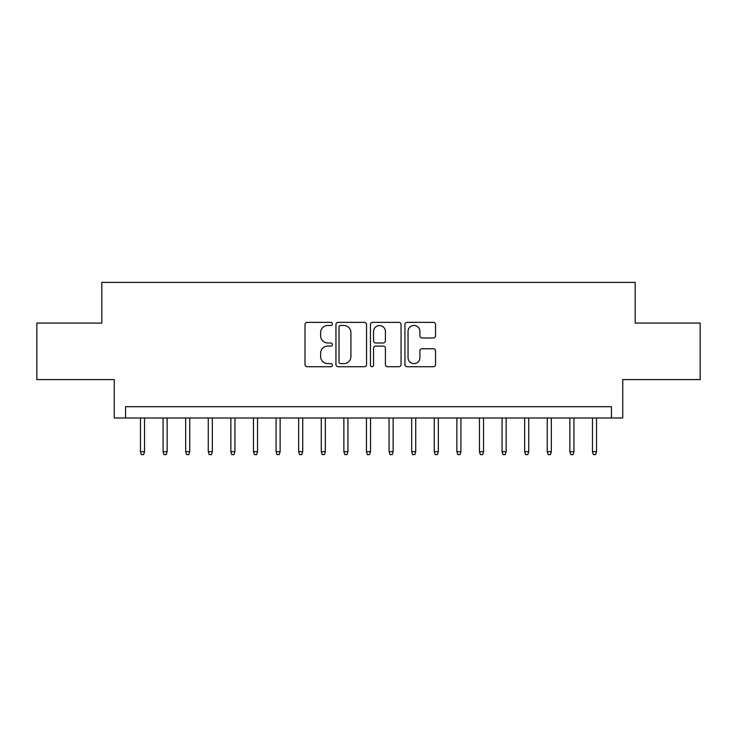 <?xml version="1.0" encoding="UTF-8"?>
<svg xmlns="http://www.w3.org/2000/svg" width="737" height="737" viewBox="0 0 737 737"><rect width="100%" height="100%" fill="white"/><g stroke="black" fill="none" stroke-linecap="round" stroke-linejoin="round"><path stroke-width="1.11" d="M332.341 323.912A1.557 1.557 0 0 0 330.793 322.364L307.218 322.364A2.22 2.22 0 0 0 304.998 324.584L304.998 364.511A2.22 2.22 0 0 0 307.218 366.731L330.793 366.731A1.557 1.557 0 0 0 332.341 365.174A1.557 1.557 0 0 0 330.793 363.617L327.735 363.617A7.103 7.103 0 0 1 320.641 356.524L320.641 353.198A7.103 7.103 0 0 1 327.735 346.095L330.793 346.095A1.557 1.557 0 0 0 332.341 344.548A1.557 1.557 0 0 0 330.793 342.991L327.735 342.991A7.103 7.103 0 0 1 320.641 335.897L320.641 332.562A7.103 7.103 0 0 1 327.735 325.468L330.793 325.468A1.557 1.557 0 0 0 332.341 323.912M433.328 337.997A2.22 2.22 0 0 0 435.549 335.786L435.549 324.584A2.22 2.22 0 0 0 433.328 322.364L407.156 322.364A2.22 2.22 0 0 0 404.935 324.584L404.935 364.511A2.22 2.22 0 0 0 407.156 366.731L433.328 366.731A2.22 2.22 0 0 0 435.549 364.511L435.549 350.978A2.22 2.22 0 0 0 433.328 348.758L422.126 348.758A2.22 2.22 0 0 0 419.906 350.978L419.906 357.685A5.933 5.933 0 0 1 413.973 363.617A5.933 5.933 0 0 1 408.04 357.685L408.04 331.401A5.933 5.933 0 0 1 413.973 325.468A5.933 5.933 0 0 1 419.906 331.401L419.906 335.786A2.22 2.22 0 0 0 422.126 337.997L433.328 337.997M611.443 417.99L622.747 417.99L622.747 379.573L700.15 379.573L700.15 323.073L635.174 323.073L635.174 282.391L101.826 282.391L101.826 323.073L36.85 323.073L36.85 379.573L114.253 379.573L114.253 417.99L611.443 417.99L611.443 406.695L125.557 406.695L125.557 417.99M366.556 324.584A2.22 2.22 0 0 0 364.345 322.364L338.163 322.364A2.22 2.22 0 0 0 335.943 324.584L335.943 364.511A2.22 2.22 0 0 0 338.163 366.731L364.345 366.731A2.22 2.22 0 0 0 366.556 364.511L366.556 324.584M372.655 322.364L398.837 322.364A2.22 2.22 0 0 1 401.057 324.584L401.057 364.511A2.22 2.22 0 0 1 398.837 366.731L387.634 366.731A2.22 2.22 0 0 1 385.414 364.511L385.414 348.315A2.22 2.22 0 0 0 383.194 346.095L375.769 346.095A2.22 2.22 0 0 0 373.548 348.315L373.548 365.174A1.557 1.557 0 0 1 371.992 366.731A1.557 1.557 0 0 1 370.444 365.174L370.444 324.584A2.22 2.22 0 0 1 372.655 322.364M340.605 325.468A1.557 1.557 0 0 0 339.048 327.016L339.048 362.07A1.557 1.557 0 0 0 340.605 363.617L343.82 363.617A7.103 7.103 0 0 0 350.923 356.524L350.923 332.562A7.103 7.103 0 0 0 343.82 325.468L340.605 325.468M385.414 331.512A5.933 5.933 0 0 0 379.481 325.579A5.933 5.933 0 0 0 373.548 331.512L373.548 340.77A2.22 2.22 0 0 0 375.769 342.991L383.194 342.991A2.22 2.22 0 0 0 385.414 340.77L385.414 331.512M144.535 451.67L143.632 454.609L141.375 454.609L140.472 451.67L144.535 451.67L144.535 417.99M140.472 451.67L140.472 417.99M167.133 451.67L166.23 454.609L163.973 454.609L163.07 451.67L167.133 451.67L167.133 417.99M163.07 451.67L163.07 417.99M189.741 451.67L188.829 454.609L186.572 454.609L185.669 451.67L189.741 451.67L189.741 417.99M185.669 451.67L185.669 417.99M212.339 451.67L211.436 454.609L209.17 454.609L208.267 451.67L212.339 451.67L212.339 417.99M208.267 451.67L208.267 417.99M234.937 451.67L234.034 454.609L231.768 454.609L230.865 451.67L234.937 451.67L234.937 417.99M230.865 451.67L230.865 417.99M257.535 451.67L256.633 454.609L254.376 454.609L253.464 451.67L257.535 451.67L257.535 417.99M253.464 451.67L253.464 417.99M280.134 451.67L279.231 454.609L276.974 454.609L276.071 451.67L280.134 451.67L280.134 417.99M276.071 451.67L276.071 417.99M302.732 451.67L301.829 454.609L299.572 454.609L298.669 451.67L302.732 451.67L302.732 417.99M298.669 451.67L298.669 417.99M325.33 451.67L324.427 454.609L322.17 454.609L321.268 451.67L325.33 451.67L325.33 417.99M321.268 451.67L321.268 417.99M347.938 451.67L347.035 454.609L344.769 454.609L343.866 451.67L347.938 451.67L347.938 417.99M343.866 451.67L343.866 417.99M370.536 451.67L369.633 454.609L367.367 454.609L366.464 451.67L370.536 451.67L370.536 417.99M366.464 451.67L366.464 417.99M393.134 451.67L392.231 454.609L389.965 454.609L389.062 451.67L393.134 451.67L393.134 417.99M389.062 451.67L389.062 417.99M415.732 451.67L414.83 454.609L412.573 454.609L411.67 451.67L415.732 451.67L415.732 417.99M411.67 451.67L411.67 417.99M438.331 451.67L437.428 454.609L435.171 454.609L434.268 451.67L438.331 451.67L438.331 417.99M434.268 451.67L434.268 417.99M460.929 451.67L460.026 454.609L457.769 454.609L456.866 451.67L460.929 451.67L460.929 417.99M456.866 451.67L456.866 417.99M483.536 451.67L482.624 454.609L480.367 454.609L479.465 451.67L483.536 451.67L483.536 417.99M479.465 451.67L479.465 417.99M506.135 451.67L505.232 454.609L502.966 454.609L502.063 451.67L506.135 451.67L506.135 417.99M502.063 451.67L502.063 417.99M528.733 451.67L527.83 454.609L525.564 454.609L524.661 451.67L528.733 451.67L528.733 417.99M524.661 451.67L524.661 417.99M551.331 451.67L550.428 454.609L548.171 454.609L547.259 451.67L551.331 451.67L551.331 417.99M547.259 451.67L547.259 417.99M573.93 451.67L573.027 454.609L570.77 454.609L569.867 451.67L573.93 451.67L573.93 417.99M569.867 451.67L569.867 417.99M596.528 451.67L595.625 454.609L593.368 454.609L592.465 451.67L596.528 451.67L596.528 417.99M592.465 451.67L592.465 417.99"/></g></svg>
